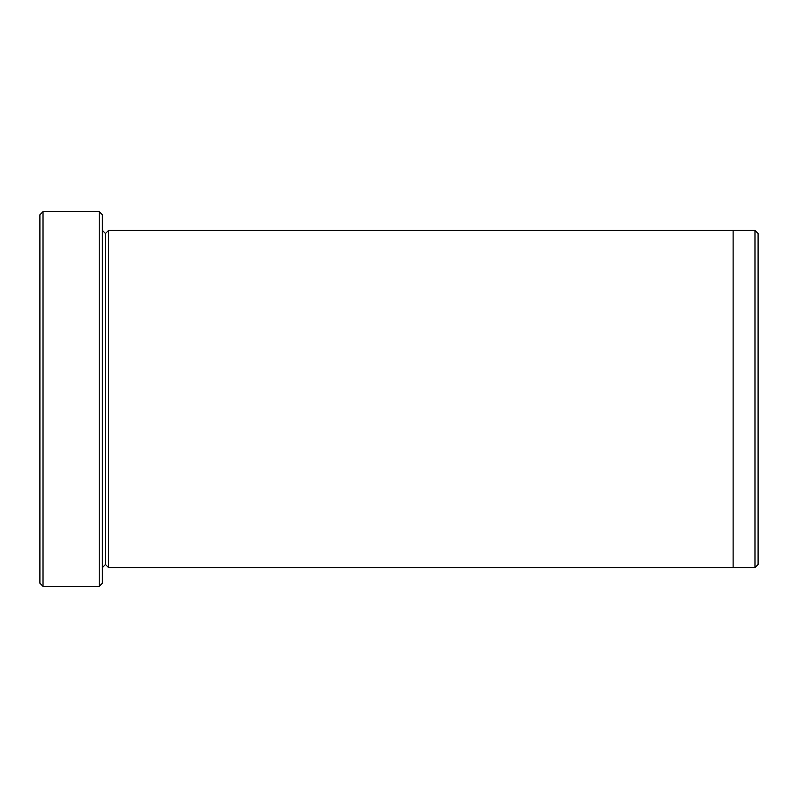 <?xml version="1.0" encoding="UTF-8"?>
<svg xmlns="http://www.w3.org/2000/svg" width="798" height="798" viewBox="0 0 798 798"><rect width="100%" height="100%" fill="white"/><g stroke="black" fill="none" stroke-linecap="round" stroke-linejoin="round"><path stroke-width="1.2" d="M39.9 214.762L39.9 583.238L43.022 586.36L43.022 211.64L39.9 214.762L43.022 211.64L43.022 586.36L99.231 586.36L102.353 583.238L102.353 214.762L99.231 211.64L99.231 586.36L99.231 211.64L43.022 211.64L99.231 211.64L102.353 214.762L102.353 583.238L99.231 586.36L43.022 586.36L39.9 583.238L39.9 214.762M758.1 564.495L758.1 233.505L754.978 230.383L754.978 567.617L758.1 564.495L754.978 567.617L754.978 230.383L108.598 230.383L108.598 567.617L105.476 564.495L105.476 233.505L102.353 230.383L105.476 233.505L108.598 230.383L733.123 230.383L733.123 567.617L754.978 567.617L733.123 567.617L733.123 230.383L754.978 230.383L758.1 233.505L758.1 564.495M102.353 567.617L105.476 564.495L102.353 567.617M108.598 567.617L733.123 567.617L108.598 567.617L108.598 230.383L105.476 233.505L105.476 564.495L108.598 567.617"/></g></svg>
